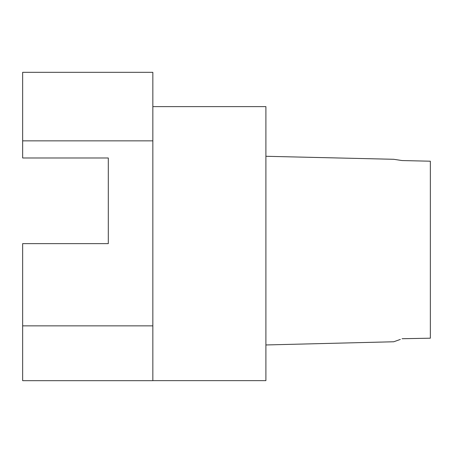 <?xml version="1.0" encoding="UTF-8"?>
<svg xmlns="http://www.w3.org/2000/svg" width="453" height="453" viewBox="0 0 453 453"><rect width="100%" height="100%" fill="white"/><g stroke="black" fill="none" stroke-linecap="round" stroke-linejoin="round"><path stroke-width="0.68" d="M265.9 344.96L393.759 341.766L400.333 339.422M402.083 338.714L430.35 338.198L402.083 338.725M430.35 161.206L402.083 160.555C393.113 159.213 388.572 158.51 402.083 160.555L430.35 161.206L430.35 338.198M401.25 160.43L402.083 160.555M22.65 140.849L152.842 140.849L152.842 72.327L22.65 72.327L22.65 157.978L108.301 157.978L108.301 243.629L22.65 243.629L22.65 325.854L152.842 325.854L152.842 380.673L22.65 380.673L22.65 325.854M152.842 140.849L152.842 325.854M152.842 380.645L265.9 380.645L265.9 106.614L152.842 106.614M265.9 156.285L393.804 159.292"/></g></svg>
